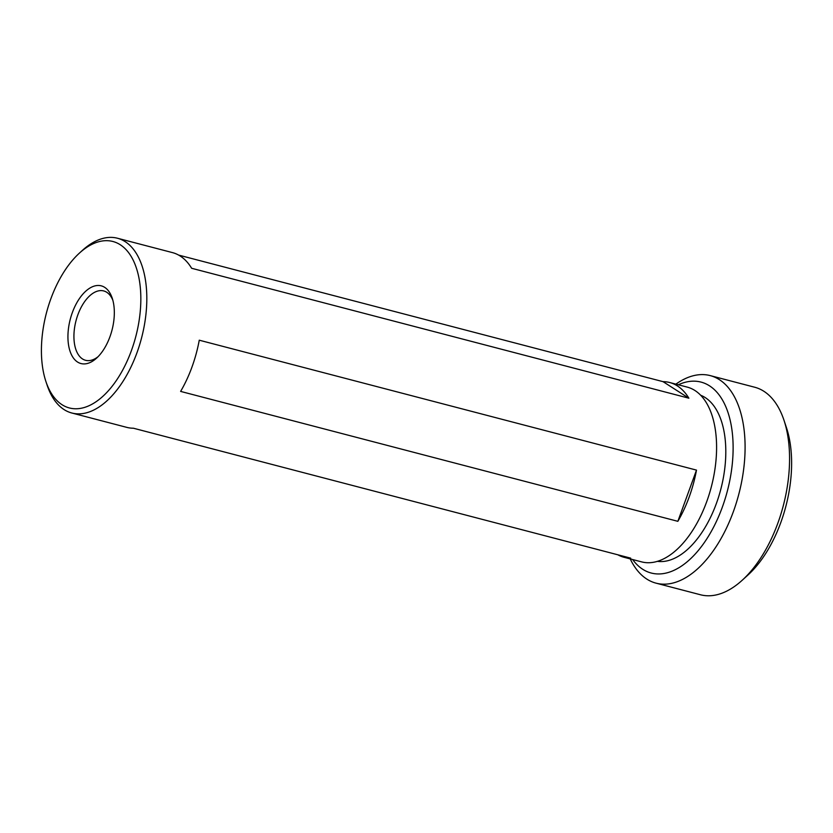 <?xml version="1.0" encoding="UTF-8"?>
<svg xmlns="http://www.w3.org/2000/svg" width="833" height="833" viewBox="0 0 833 833"><rect width="100%" height="100%" fill="white"/><g stroke="black" fill="none" stroke-linecap="round" stroke-linejoin="round"><path stroke-width="1.25" d="M632.653 559.537A98.648 53 -75.4 0 0 722.336 507.151A98.648 53 -75.4 0 0 727.376 410.69A98.648 53 -75.4 0 0 678.312 384.773M675.886 384.138A107.249 57.623 104.6 0 1 710.237 375.61A107.249 57.623 104.6 0 1 733.394 511.566A107.249 57.623 104.6 0 1 656.019 583.152A107.249 57.623 104.6 0 1 630.227 558.901M783.999 420.29L786.498 427.798A98.648 53 104.6 0 1 780.833 522.437A98.648 53 104.6 0 1 748.055 574.937L742.203 580.257A107.249 57.623 -75.4 0 0 777.845 523.186A107.249 57.623 -75.4 0 0 783.999 420.29A107.249 57.623 -75.4 0 0 754.698 387.23L710.237 375.61M656.019 583.152L700.47 594.762A107.249 57.623 -75.4 0 0 742.203 580.257M77.542 362.032A40.151 21.575 104.6 0 1 72.315 312.656A40.151 21.575 104.6 0 1 104.719 287.375A40.151 21.575 104.6 0 1 112.247 298.235A40.151 21.575 104.6 0 1 96.597 358.117A40.151 21.575 104.6 0 1 77.542 362.032M112.84 300.224A35.84 19.263 -75.4 0 0 106.77 292.289A35.84 19.263 -75.4 0 0 103.698 290.936A35.84 19.263 -75.4 0 0 76.855 317.779A35.84 19.263 -75.4 0 0 82.509 358.95A35.84 19.263 -75.4 0 0 85.58 360.304A35.84 19.263 -75.4 0 0 98.096 356.67M700.72 395.259A86.018 46.221 104.6 0 1 716.422 503.361A86.018 46.221 104.6 0 1 657.32 561.348M79.406 253.117A86.018 46.221 104.6 0 1 132.395 258.615A86.018 46.221 104.6 0 1 131.437 350.516A86.018 46.221 104.6 0 1 45.877 381.41A86.018 46.221 104.6 0 1 50.813 298.891A86.018 46.221 104.6 0 1 79.406 253.117L82.321 250.452A90.318 48.522 104.6 0 1 117.474 238.238A90.318 48.522 104.6 0 1 136.966 352.723A90.318 48.522 104.6 0 1 71.805 413.001L126.793 427.371A90.318 48.522 -75.4 0 0 133.426 428.224L630.654 558.141A90.318 48.522 104.6 0 1 624.032 557.287A90.318 48.522 104.6 0 1 617.826 554.788M71.805 413.001A90.318 48.522 104.6 0 1 47.127 385.158L45.877 381.41M178.658 255.096L663.058 381.66A90.318 48.522 104.6 0 1 669.69 382.524L687.235 387.106A90.318 48.522 104.6 0 1 706.738 501.601A90.318 48.522 104.6 0 1 641.577 561.869L624.032 557.287M689.183 497.009A90.318 48.522 104.6 0 1 677.854 521.323L180.615 391.406A90.318 48.522 -75.4 0 0 191.954 367.093A90.318 48.522 -75.4 0 0 199.254 340.197L696.492 470.114A90.318 48.522 104.6 0 1 689.183 497.009M669.69 382.524A90.318 48.522 104.6 0 1 688.87 398.195L191.642 268.278A90.318 48.522 -75.4 0 0 172.462 252.607L117.474 238.238M688.87 398.195L663.058 381.66M677.854 521.323L696.492 470.114"/></g></svg>
